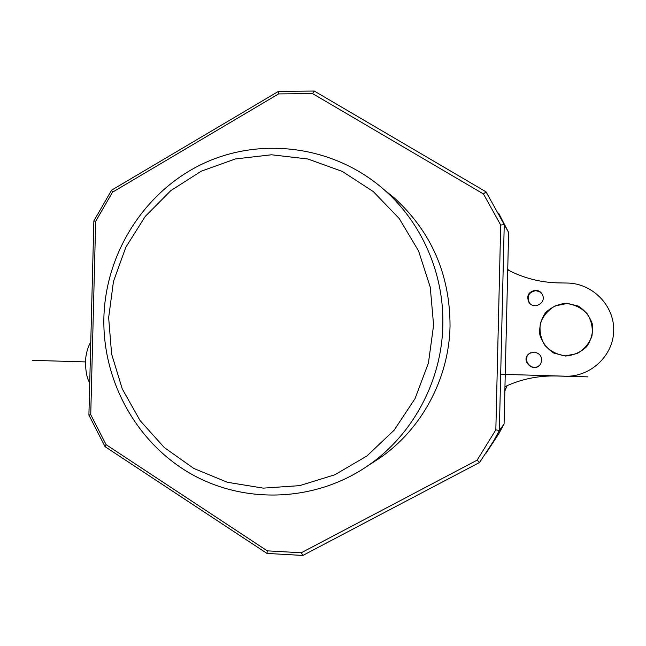 <?xml version="1.0" encoding="UTF-8"?>
<svg xmlns="http://www.w3.org/2000/svg" width="646" height="646" viewBox="0 0 646 646"><rect width="100%" height="100%" fill="white"/><g stroke="black" fill="none" stroke-linecap="round" stroke-linejoin="round"><path stroke-width="0.97" d="M531.012 352.627L529.97 353.192C520.692 358.821 531.957 372.831 539.612 365.151M542.277 294.318L539.531 291.685L535.841 290.684C528.703 292.186 526.555 296.256 529.405 302.877L530.237 303.822M566.679 303.555L555.108 305.913C548.107 309.991 543.197 315.789 540.387 323.299C539.248 331.22 540.775 338.617 544.966 345.481C550.537 351.327 557.369 354.791 565.452 355.865L577.056 353.58C584.121 349.518 589.071 343.712 591.922 336.154C593.076 328.168 591.526 320.731 587.279 313.835C581.642 307.997 574.779 304.565 566.679 303.555M504.962 386.655C521.152 379.097 538.352 375.536 556.553 375.988L564.959 376.238C590.283 377.207 613.304 355.873 613.7 330.744C614.475 305.615 592.471 283.255 567.148 283.037L558.733 282.9C540.54 282.496 523.543 278.143 507.732 269.842M534.081 352.094C540.492 353.451 542.753 357.23 540.847 363.432C534.904 374.664 518.899 360.25 529.615 353.338L534.081 352.094M535.542 290.232C539.232 290.514 541.687 292.388 542.898 295.844C545.555 303.725 533.644 309.466 529.042 302.546C526.167 295.86 528.331 291.758 535.542 290.232M566.671 303.224L578.267 306.075C585.195 310.5 589.919 316.588 592.439 324.349C593.222 332.448 591.308 339.877 586.697 346.636C580.738 352.264 573.648 355.397 565.436 356.035L553.872 353.112C547 348.662 542.333 342.582 539.854 334.878C539.079 326.828 540.968 319.447 545.523 312.721C551.418 307.092 558.467 303.927 566.671 303.224M93.864 220.908L88.906 415.087L90.739 414.675L95.673 221.36L93.864 220.908L111.605 190.166L112.525 192.185L278.579 93.92L278.426 91.393L111.605 190.166M314.263 91.046L312.583 93.605L483.458 193.97L486.05 191.854L314.263 91.046L278.426 91.393M90.739 414.675L106.097 444.658L105.08 446.677L267 553.428L267.282 550.852L301.294 552.758L302.845 555.447L479.607 462.439L477.119 460.162L495.837 429.848L499.35 430.494L504.235 224.614L500.707 225.05L483.458 193.97M485.687 453.775L498.76 433.789L504.074 424.026L508.612 232.455L486.05 191.854M312.583 93.605L278.579 93.92M112.525 192.185L95.673 221.36M267.282 550.852L106.097 444.658M477.119 460.162L301.294 552.758M500.707 225.05L495.837 429.848M504.074 424.026L499.35 430.494L493.641 440.976L479.607 462.439M267 553.428L302.845 555.447M508.612 232.455L498.599 213.059M88.906 415.087L105.08 446.677M369.811 464.474L379.719 458.103C421.798 429.146 449.027 378.491 450.036 326.165C450.052 274.598 431.423 231.801 394.141 197.781L384.2 189.754M103.885 317.606C102.367 380.429 136.015 442.098 190.126 473.389C244.245 504.542 315.305 502.208 368.285 465.459C412.859 434.774 441.751 381.011 442.817 325.463C444.254 273.718 421.677 222.313 383.587 189.262C333.586 145.616 260.604 136.298 202.578 163.866C144.518 191.539 105.597 252.966 103.885 317.606M108.649 317.662L111.613 354.024L122.247 388.876L140.069 420.562L164.31 447.549L193.873 468.487L227.376 482.279L263.221 488.134L299.655 485.639L334.814 474.786L366.871 456.019L394.1 430.228L415.007 398.687L428.427 363.044L433.603 325.188L430.252 287.147L418.568 250.963L399.22 218.542L373.299 191.571L342.235 171.392L307.69 158.956L271.473 154.782L235.427 158.956L201.318 171.15L170.786 190.651L145.237 216.426L125.841 247.208L113.462 281.486L108.649 317.662M587.957 376.868L500.69 374.268M85.425 361.913L32.3 360.339M507.756 268.566L508.378 270.181L507.756 268.566M507.126 385.662L504.857 391.024L507.126 385.662M498.76 433.789L493.641 440.976M394.141 197.781L383.587 189.262M379.719 458.103L368.285 465.459M90.763 342.348C89.067 344.148 85.425 353.289 85.385 363.44C85.999 373.55 87.444 379.905 89.737 382.497"/></g></svg>
